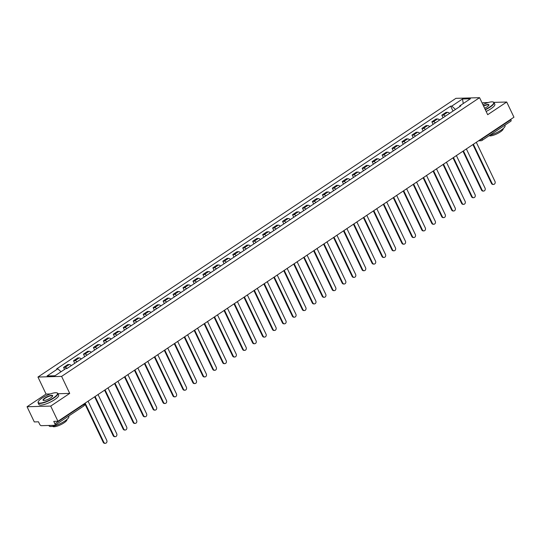 <?xml version="1.0" encoding="UTF-8"?>
<svg xmlns="http://www.w3.org/2000/svg" width="541" height="541" viewBox="0 0 541 541"><rect width="100%" height="100%" fill="white"/><g stroke="black" fill="none" stroke-linecap="round" stroke-linejoin="round"><path stroke-width="0.81" d="M27.05 406.744L50.712 406.081L57.955 421.27L513.95 117.208L506.707 102.019L487.691 114.699L479.576 97.678L455.914 98.34L37.951 377.043L46.066 394.064L27.05 406.744L34.293 421.926L38.479 421.811L39.608 424.178A1.745 0.839 -123.7 0 0 41.285 425.679L54.675 425.3A1.745 0.839 -123.7 0 0 54.918 425.233A1.745 0.839 -123.7 0 0 54.891 423.752L83.801 404.479A1.745 0.44 -25.5 0 0 84.43 403.748L84.382 403.647M488.219 102.533L483.045 102.682L482.22 103.23M50.712 406.081L69.721 393.402L61.606 376.387L479.576 97.678M57.955 421.27L53.762 421.385L54.891 423.752M506.707 102.019L493.913 102.377M510.731 119.351L510.893 119.689A1.745 0.839 56.3 0 1 510.914 121.17L482.004 140.444A1.745 0.839 -123.7 0 0 481.984 138.963L510.893 119.689M449.598 113.36A4.017 1.927 -123.7 0 0 447.488 112.305L446.048 112.345L441.835 115.159L443.275 115.118A4.017 1.927 56.3 0 1 445.385 116.173M443.059 117.722L441.835 115.159M439.644 120.001A4.017 1.927 -123.7 0 0 437.534 118.946L436.093 118.986L431.88 121.793L433.321 121.752A4.017 1.927 56.3 0 1 435.431 122.807M433.104 124.362L431.88 121.793M429.689 126.641A4.017 1.927 -123.7 0 0 427.579 125.58L426.139 125.62L421.926 128.433L423.366 128.393A4.017 1.927 56.3 0 1 425.476 129.448M423.15 130.996L421.926 128.433M419.735 133.275A4.017 1.927 -123.7 0 0 417.625 132.22L416.185 132.261L411.972 135.067L413.412 135.027A4.017 1.927 56.3 0 1 415.522 136.082M413.196 137.637L411.972 135.067M409.78 139.916A4.017 1.927 -123.7 0 0 407.671 138.861L406.23 138.902L402.017 141.708L403.458 141.668A4.017 1.927 56.3 0 1 405.567 142.723M403.241 144.271L402.017 141.708M399.826 146.55A4.017 1.927 -123.7 0 0 397.716 145.495L396.276 145.536L392.063 148.342L393.503 148.302A4.017 1.927 56.3 0 1 395.613 149.357M393.287 150.912L392.063 148.342M389.872 153.191A4.017 1.927 -123.7 0 0 387.762 152.136L386.321 152.177L382.108 154.983L383.549 154.942A4.017 1.927 56.3 0 1 385.659 155.997M383.332 157.546L382.108 154.983M379.91 159.825A4.017 1.927 -123.7 0 0 377.807 158.77L376.367 158.811L372.154 161.624L373.594 161.583A4.017 1.927 56.3 0 1 375.704 162.638M373.378 164.187L372.154 161.624M369.956 166.466A4.017 1.927 -123.7 0 0 367.853 165.411L366.413 165.451L362.2 168.258L363.64 168.217A4.017 1.927 56.3 0 1 365.75 169.272M363.424 170.821L362.2 168.258M360.002 173.1A4.017 1.927 -123.7 0 0 357.899 172.045L356.458 172.085L352.245 174.899L353.686 174.858A4.017 1.927 56.3 0 1 355.795 175.913M353.469 177.462L352.245 174.899M350.047 179.74A4.017 1.927 -123.7 0 0 347.944 178.686L346.504 178.726L342.291 181.533L343.731 181.492A4.017 1.927 56.3 0 1 345.841 182.547M343.515 184.102L342.291 181.533M340.093 186.381A4.017 1.927 -123.7 0 0 337.99 185.326L336.543 185.367L332.336 188.173L333.777 188.133A4.017 1.927 56.3 0 1 335.887 189.188M333.56 190.736L332.336 188.173M330.138 193.015A4.017 1.927 -123.7 0 0 328.035 191.96L326.588 192.001L322.382 194.807L323.822 194.767A4.017 1.927 56.3 0 1 325.932 195.822M323.606 197.377L322.382 194.807M320.184 199.656A4.017 1.927 -123.7 0 0 318.081 198.601L316.634 198.642L312.428 201.448L313.868 201.408A4.017 1.927 56.3 0 1 315.978 202.462M313.652 204.011L312.428 201.448M310.23 206.29A4.017 1.927 -123.7 0 0 308.127 205.235L306.679 205.276L302.473 208.082L303.914 208.048A4.017 1.927 56.3 0 1 306.017 209.103M303.697 210.652L302.473 208.082M300.275 212.931A4.017 1.927 -123.7 0 0 298.172 211.876L296.725 211.916L292.519 214.723L293.959 214.682A4.017 1.927 56.3 0 1 296.062 215.737M293.743 217.286L292.519 214.723M290.321 219.565A4.017 1.927 -123.7 0 0 288.218 218.51L286.771 218.55L282.564 221.364L284.005 221.323A4.017 1.927 56.3 0 1 286.108 222.378M283.788 223.927L282.564 221.364M280.366 226.206A4.017 1.927 -123.7 0 0 278.263 225.151L276.816 225.191L272.61 227.998L274.05 227.957A4.017 1.927 56.3 0 1 276.153 229.012M273.827 230.567L272.61 227.998M270.412 232.846A4.017 1.927 -123.7 0 0 268.309 231.791L266.862 231.825L262.649 234.638L264.096 234.598A4.017 1.927 56.3 0 1 266.199 235.653M263.873 237.201L262.649 234.638M260.458 239.48A4.017 1.927 -123.7 0 0 258.355 238.425L256.907 238.466L252.694 241.272L254.142 241.232A4.017 1.927 56.3 0 1 256.245 242.287M253.918 243.842L252.694 241.272M250.503 246.121A4.017 1.927 -123.7 0 0 248.4 245.066L246.953 245.107L242.74 247.913L244.187 247.873A4.017 1.927 56.3 0 1 246.29 248.928M243.964 250.476L242.74 247.913M240.549 252.755A4.017 1.927 -123.7 0 0 238.446 251.7L236.999 251.741L232.786 254.547L234.233 254.507A4.017 1.927 56.3 0 1 236.336 255.568M234.01 257.117L232.786 254.547M230.594 259.396A4.017 1.927 -123.7 0 0 228.491 258.341L227.044 258.382L222.831 261.188L224.278 261.147A4.017 1.927 56.3 0 1 226.381 262.202M224.055 263.751L222.831 261.188M220.64 266.03A4.017 1.927 -123.7 0 0 218.537 264.975L217.09 265.016L212.877 267.829L214.324 267.788A4.017 1.927 56.3 0 1 216.427 268.843M214.101 270.392L212.877 267.829M210.686 272.671A4.017 1.927 -123.7 0 0 208.576 271.616L207.135 271.656L202.922 274.463L204.37 274.422A4.017 1.927 56.3 0 1 206.473 275.477M204.146 277.033L202.922 274.463M200.731 279.312A4.017 1.927 -123.7 0 0 198.621 278.25L197.181 278.29L192.968 281.104L194.415 281.063A4.017 1.927 56.3 0 1 196.518 282.118M194.192 283.667L192.968 281.104M190.777 285.946A4.017 1.927 -123.7 0 0 188.667 284.891L187.227 284.931L183.014 287.738L184.461 287.697A4.017 1.927 56.3 0 1 186.564 288.752M184.238 290.307L183.014 287.738M180.822 292.586A4.017 1.927 -123.7 0 0 178.713 291.531L177.272 291.572L173.059 294.378L174.506 294.338A4.017 1.927 56.3 0 1 176.609 295.393M174.283 296.941L173.059 294.378M170.868 299.22A4.017 1.927 -123.7 0 0 168.758 298.165L167.318 298.206L163.105 301.012L164.552 300.972A4.017 1.927 56.3 0 1 166.655 302.027M164.329 303.582L163.105 301.012M160.914 305.861A4.017 1.927 -123.7 0 0 158.804 304.806L157.363 304.847L153.15 307.653L154.598 307.613A4.017 1.927 56.3 0 1 156.701 308.668M154.374 310.216L153.15 307.653M150.959 312.495A4.017 1.927 -123.7 0 0 148.849 311.44L147.409 311.481L143.196 314.294L144.643 314.253A4.017 1.927 56.3 0 1 146.746 315.308M144.42 316.857L143.196 314.294M141.005 319.136A4.017 1.927 -123.7 0 0 138.895 318.081L137.455 318.122L133.242 320.928L134.682 320.887A4.017 1.927 56.3 0 1 136.792 321.942M134.466 323.491L133.242 320.928M131.05 325.77A4.017 1.927 -123.7 0 0 128.941 324.715L127.5 324.756L123.287 327.569L124.728 327.528A4.017 1.927 56.3 0 1 126.837 328.583M124.511 330.132L123.287 327.569M121.096 332.411A4.017 1.927 -123.7 0 0 118.986 331.356L117.546 331.396L113.333 334.203L114.773 334.162A4.017 1.927 56.3 0 1 116.883 335.217M114.557 336.773L113.333 334.203M111.142 339.051A4.017 1.927 -123.7 0 0 109.032 337.997L107.591 338.037L103.378 340.844L104.819 340.803A4.017 1.927 56.3 0 1 106.929 341.858M104.602 343.407L103.378 340.844M101.187 345.685A4.017 1.927 -123.7 0 0 99.077 344.631L97.637 344.671L93.424 347.478L94.864 347.437A4.017 1.927 56.3 0 1 96.974 348.492M94.648 350.047L93.424 347.478M91.233 352.326A4.017 1.927 -123.7 0 0 89.123 351.271L87.683 351.312L83.47 354.118L84.91 354.078A4.017 1.927 56.3 0 1 87.02 355.133M84.694 356.681L83.47 354.118M81.278 358.96A4.017 1.927 -123.7 0 0 79.169 357.905L77.728 357.946L73.515 360.752L74.956 360.719A4.017 1.927 56.3 0 1 77.065 361.773M74.739 363.322L73.515 360.752M71.324 365.601A4.017 1.927 -123.7 0 0 69.214 364.546L67.774 364.587L63.561 367.393L65.001 367.353A4.017 1.927 56.3 0 1 67.111 368.407M64.528 369.422L63.561 367.393M455.481 109.438L451.776 106.124L462.494 98.976L470.44 98.753L459.722 105.901L459.613 106.685M451.776 106.124L450.66 106.151L56.69 368.861L57.799 368.827L47.081 375.975L55.026 375.752L65.752 368.604L66.861 368.577L460.837 105.867L459.722 105.901M37.951 377.043L61.606 376.387M46.066 394.064L50.374 393.943M57.968 393.733L69.721 393.402M453.013 111.081L450.66 106.151M57.799 368.827L61.052 371.735M462.494 98.976L463.265 103.534M473.375 144.258L492.046 183.399A2.008 1.691 88.4 0 0 493.568 184.427L492.952 184.44A2.008 1.691 -91.6 0 1 491.431 183.413L472.908 144.575M493.568 184.427A2.008 1.691 88.4 0 0 494.981 181.438L476.317 142.303M463.421 150.898L482.092 190.033A2.008 1.691 88.4 0 0 483.613 191.061L482.998 191.081A2.008 1.691 -91.6 0 1 481.476 190.053L462.954 151.209M483.613 191.061A2.008 1.691 88.4 0 0 485.027 188.079L466.362 148.937M453.466 157.532L472.137 196.674A2.008 1.691 88.4 0 0 473.659 197.702L473.044 197.722A2.008 1.691 -91.6 0 1 471.522 196.687L452.993 157.85M473.659 197.702A2.008 1.691 88.4 0 0 475.072 194.713L456.401 155.578M485.203 109.485A10.658 2.691 -25.5 0 0 489.848 106.875A10.658 2.691 -25.5 0 0 493.061 101.972A10.658 2.691 -25.5 0 0 482.883 104.623M493.216 102.026A10.921 2.759 154.5 0 1 493.392 102.073A10.921 2.759 154.5 0 1 494.041 102.56A10.921 2.759 154.5 0 1 490.099 107.098A10.921 2.759 154.5 0 1 485.338 109.769M483.465 105.833A5.329 1.346 154.5 0 1 488.875 105.137A5.329 1.346 154.5 0 1 486.961 106.956A5.329 1.346 154.5 0 1 484.621 108.268M488.787 105.312A5.065 1.278 -25.5 0 0 488.76 105.082A5.065 1.278 -25.5 0 0 483.6 106.124M504.848 125.214L505.037 125.607A10.921 2.759 154.5 0 1 501.094 130.144A10.921 2.759 154.5 0 1 489.842 135.223M503.103 128.657L503.116 128.684A7.865 1.988 154.5 0 1 500.276 131.95A7.865 1.988 154.5 0 1 489.138 135.69M494.041 102.56L494.846 104.244A10.921 2.759 154.5 0 1 490.903 108.782A10.921 2.759 154.5 0 1 486.143 111.453M42.09 398.068A10.658 2.691 -25.5 0 0 38.269 401.706A10.658 2.691 -25.5 0 0 42.888 402.639A10.658 2.691 -25.5 0 0 53.633 397.75A10.658 2.691 -25.5 0 0 56.846 392.847A10.658 2.691 -25.5 0 0 42.09 398.068M57.001 392.901A10.921 2.759 154.5 0 1 57.177 392.949A10.921 2.759 154.5 0 1 57.826 393.435A10.921 2.759 154.5 0 1 53.884 397.973A10.921 2.759 154.5 0 1 38.113 402.842A10.921 2.759 154.5 0 1 38.141 402.024A10.921 2.759 154.5 0 1 38.215 401.862M44.971 397.987A5.329 1.346 154.5 0 1 50.347 395.545A5.329 1.346 154.5 0 1 52.653 396.012A5.329 1.346 154.5 0 1 50.746 397.831A5.329 1.346 154.5 0 1 43.368 400.441A5.329 1.346 154.5 0 1 44.971 397.987M52.572 396.181A5.065 1.278 -25.5 0 0 52.545 395.958A5.065 1.278 -25.5 0 0 45.228 398.217A5.065 1.278 -25.5 0 0 43.395 400.32A5.065 1.278 -25.5 0 0 43.551 400.482M68.633 416.083L68.822 416.482A10.921 2.759 154.5 0 1 64.879 421.02A10.921 2.759 154.5 0 1 49.103 425.889L48.9 425.463M66.888 419.525L66.895 419.552A7.865 1.988 154.5 0 1 64.054 422.819A7.865 1.988 154.5 0 1 52.7 426.328L52.687 426.301M57.826 393.435L58.631 395.113A10.921 2.759 154.5 0 1 54.682 399.65A10.921 2.759 154.5 0 1 38.911 404.519L38.113 402.842M443.512 164.173L462.183 203.308A2.008 1.691 88.4 0 0 463.705 204.342L463.089 204.356A2.008 1.691 -91.6 0 1 461.568 203.328L443.038 164.484M463.705 204.342A2.008 1.691 88.4 0 0 465.118 201.353L446.447 162.212M433.557 170.807L452.229 209.949A2.008 1.691 88.4 0 0 453.75 210.976L453.135 210.997A2.008 1.691 -91.6 0 1 451.613 209.962L433.084 171.125M453.75 210.976A2.008 1.691 88.4 0 0 455.164 207.987L436.492 168.853M423.603 177.448L442.274 216.583A2.008 1.691 88.4 0 0 443.796 217.617L443.18 217.631A2.008 1.691 -91.6 0 1 441.659 216.603L423.13 177.766M443.796 217.617A2.008 1.691 88.4 0 0 445.209 214.628L426.538 175.487M413.649 184.082L432.32 223.223A2.008 1.691 88.4 0 0 433.841 224.251L433.226 224.272A2.008 1.691 -91.6 0 1 431.704 223.237L413.175 184.4M433.841 224.251A2.008 1.691 88.4 0 0 435.255 221.269L416.584 182.128M403.694 190.723L422.365 229.864A2.008 1.691 88.4 0 0 423.887 230.892L423.272 230.906A2.008 1.691 -91.6 0 1 421.75 229.878L403.221 191.041M423.887 230.892A2.008 1.691 88.4 0 0 425.3 227.903L406.629 188.768M393.74 197.364L412.411 236.498A2.008 1.691 88.4 0 0 413.933 237.526L413.317 237.546A2.008 1.691 -91.6 0 1 411.796 236.518L393.266 197.675M413.933 237.526A2.008 1.691 88.4 0 0 415.346 234.544L396.675 195.402M383.785 203.998L402.457 243.139A2.008 1.691 88.4 0 0 403.978 244.167L403.363 244.187A2.008 1.691 -91.6 0 1 401.841 243.152L383.312 204.315M403.978 244.167A2.008 1.691 88.4 0 0 405.392 241.178L386.72 202.043M373.831 210.638L392.502 249.773A2.008 1.691 88.4 0 0 394.024 250.808L393.408 250.821A2.008 1.691 -91.6 0 1 391.887 249.793L373.358 210.949M394.024 250.808A2.008 1.691 88.4 0 0 395.437 247.819L376.766 208.677M363.877 217.272L382.548 256.414A2.008 1.691 88.4 0 0 384.069 257.442L383.454 257.462A2.008 1.691 -91.6 0 1 381.932 256.427L363.403 217.59M384.069 257.442A2.008 1.691 88.4 0 0 385.483 254.453L366.812 215.318M353.922 223.913L372.593 263.048A2.008 1.691 88.4 0 0 374.115 264.082L373.5 264.096A2.008 1.691 -91.6 0 1 371.978 263.068L353.449 224.224M374.115 264.082A2.008 1.691 88.4 0 0 375.528 261.093L356.857 221.952M343.968 230.547L362.639 269.689A2.008 1.691 88.4 0 0 364.161 270.716L363.545 270.737A2.008 1.691 -91.6 0 1 362.024 269.702L343.494 230.865M364.161 270.716A2.008 1.691 88.4 0 0 365.574 267.727L346.903 228.593M334.013 237.188L352.685 276.323A2.008 1.691 88.4 0 0 354.206 277.357L353.591 277.371A2.008 1.691 -91.6 0 1 352.069 276.343L333.54 237.506M354.206 277.357A2.008 1.691 88.4 0 0 355.62 274.368L336.948 235.234M324.059 243.829L342.724 282.963A2.008 1.691 88.4 0 0 344.252 283.991L343.636 284.011A2.008 1.691 -91.6 0 1 342.115 282.984L323.586 244.14M344.252 283.991A2.008 1.691 88.4 0 0 345.665 281.009L326.994 241.868M314.105 250.463L332.769 289.604A2.008 1.691 88.4 0 0 334.297 290.632L333.682 290.652A2.008 1.691 -91.6 0 1 332.16 289.618L313.631 250.781M334.297 290.632A2.008 1.691 88.4 0 0 335.711 287.643L317.04 248.508M304.15 257.103L322.815 296.238A2.008 1.691 88.4 0 0 324.343 297.273L323.728 297.286A2.008 1.691 -91.6 0 1 322.199 296.258L303.677 257.415M324.343 297.273A2.008 1.691 88.4 0 0 325.75 294.284L307.085 255.142M294.196 263.738L312.86 302.879A2.008 1.691 88.4 0 0 314.389 303.907L313.773 303.927A2.008 1.691 -91.6 0 1 312.245 302.892L293.722 264.055M314.389 303.907A2.008 1.691 88.4 0 0 315.795 300.918L297.131 261.783M284.241 270.378L302.906 309.513A2.008 1.691 88.4 0 0 304.434 310.548L303.819 310.561A2.008 1.691 -91.6 0 1 302.291 309.533L283.768 270.689M304.434 310.548A2.008 1.691 88.4 0 0 305.841 307.559L287.176 268.417M274.287 277.012L292.952 316.154A2.008 1.691 88.4 0 0 294.48 317.182L293.864 317.202A2.008 1.691 -91.6 0 1 292.336 316.167L273.814 277.33M294.48 317.182A2.008 1.691 88.4 0 0 295.886 314.193L277.222 275.058M264.333 283.653L282.997 322.788A2.008 1.691 88.4 0 0 284.525 323.822L283.91 323.836A2.008 1.691 -91.6 0 1 282.382 322.808L263.859 283.971M284.525 323.822A2.008 1.691 88.4 0 0 285.932 320.833L267.268 281.699M254.378 290.294L273.043 329.428A2.008 1.691 88.4 0 0 274.571 330.456L273.956 330.477A2.008 1.691 -91.6 0 1 272.427 329.449L253.905 290.605M274.571 330.456A2.008 1.691 88.4 0 0 275.978 327.474L257.313 288.333M244.424 296.928L263.088 336.069A2.008 1.691 88.4 0 0 264.617 337.097L264.001 337.111A2.008 1.691 -91.6 0 1 262.473 336.083L243.95 297.246M264.617 337.097A2.008 1.691 88.4 0 0 266.023 334.108L247.359 294.973M234.469 303.569L253.134 342.703A2.008 1.691 88.4 0 0 254.662 343.731L254.047 343.751A2.008 1.691 -91.6 0 1 252.519 342.724L233.996 303.88M254.662 343.731A2.008 1.691 88.4 0 0 256.069 340.749L237.404 301.608M224.515 310.203L243.18 349.344A2.008 1.691 88.4 0 0 244.701 350.372L244.092 350.392A2.008 1.691 -91.6 0 1 242.564 349.358L224.042 310.52M244.701 350.372A2.008 1.691 88.4 0 0 246.114 347.383L227.45 308.248M214.561 316.843L233.225 355.978A2.008 1.691 88.4 0 0 234.747 357.013L234.138 357.026A2.008 1.691 -91.6 0 1 232.61 355.998L214.087 317.154M234.747 357.013A2.008 1.691 88.4 0 0 236.16 354.024L217.496 314.882M204.606 323.477L223.271 362.619A2.008 1.691 88.4 0 0 224.792 363.647L224.177 363.667A2.008 1.691 -91.6 0 1 222.655 362.632L204.133 323.795M224.792 363.647A2.008 1.691 88.4 0 0 226.206 360.658L207.541 321.523M194.652 330.118L213.316 369.253A2.008 1.691 88.4 0 0 214.838 370.287L214.222 370.301A2.008 1.691 -91.6 0 1 212.701 369.273L194.178 330.436M214.838 370.287A2.008 1.691 88.4 0 0 216.251 367.298L197.587 328.157M184.697 336.752L203.362 375.894A2.008 1.691 88.4 0 0 204.883 376.921L204.268 376.942A2.008 1.691 -91.6 0 1 202.747 375.907L184.224 337.07M204.883 376.921A2.008 1.691 88.4 0 0 206.297 373.939L187.632 334.798M174.743 343.393L193.407 382.534A2.008 1.691 88.4 0 0 194.929 383.562L194.314 383.576A2.008 1.691 -91.6 0 1 192.792 382.548L174.27 343.711M194.929 383.562A2.008 1.691 88.4 0 0 196.342 380.573L177.678 341.439M164.782 350.034L183.453 389.168A2.008 1.691 88.4 0 0 184.975 390.196L184.359 390.217A2.008 1.691 -91.6 0 1 182.838 389.189L164.315 350.345M184.975 390.196A2.008 1.691 88.4 0 0 186.388 387.214L167.724 348.073M154.827 356.668L173.499 395.809A2.008 1.691 88.4 0 0 175.02 396.837L174.405 396.857A2.008 1.691 -91.6 0 1 172.883 395.823L154.361 356.986M175.02 396.837A2.008 1.691 88.4 0 0 176.434 393.848L157.769 354.713M144.873 363.309L163.544 402.443A2.008 1.691 88.4 0 0 165.066 403.478L164.45 403.491A2.008 1.691 -91.6 0 1 162.929 402.463L144.406 363.62M165.066 403.478A2.008 1.691 88.4 0 0 166.479 400.489L147.808 361.347M134.919 369.943L153.59 409.084A2.008 1.691 88.4 0 0 155.111 410.112L154.496 410.132A2.008 1.691 -91.6 0 1 152.975 409.097L134.445 370.26M155.111 410.112A2.008 1.691 88.4 0 0 156.525 407.123L137.854 367.988M124.964 376.583L143.636 415.718A2.008 1.691 88.4 0 0 145.157 416.753L144.542 416.766A2.008 1.691 -91.6 0 1 143.02 415.738L124.491 376.894M145.157 416.753A2.008 1.691 88.4 0 0 146.57 413.764L127.899 374.622M115.01 383.217L133.681 422.359A2.008 1.691 88.4 0 0 135.203 423.387L134.587 423.407A2.008 1.691 -91.6 0 1 133.066 422.372L114.536 383.535M135.203 423.387A2.008 1.691 88.4 0 0 136.616 420.398L117.945 381.263M105.055 389.858L123.727 428.993A2.008 1.691 88.4 0 0 125.248 430.027L124.633 430.041A2.008 1.691 -91.6 0 1 123.111 429.013L104.582 390.176M125.248 430.027A2.008 1.691 88.4 0 0 126.662 427.038L107.99 387.904M95.101 396.499L113.772 435.633A2.008 1.691 88.4 0 0 115.294 436.661L114.678 436.682A2.008 1.691 -91.6 0 1 113.157 435.654L94.628 396.81M115.294 436.661A2.008 1.691 88.4 0 0 116.707 433.679L98.036 394.538M85.147 403.133L103.818 442.274A2.008 1.691 88.4 0 0 105.339 443.302L104.724 443.322A2.008 1.691 -91.6 0 1 103.203 442.288L84.673 403.451M105.339 443.302A2.008 1.691 88.4 0 0 106.753 440.313L88.082 401.179M74.956 360.719L79.169 357.905M84.91 354.078L89.123 351.271M94.864 347.437L99.077 344.631M104.819 340.803L109.032 337.997M114.773 334.162L118.986 331.356M124.728 327.528L128.941 324.715M134.682 320.887L138.895 318.081M144.643 314.253L148.849 311.44M154.598 307.613L158.804 304.806M164.552 300.972L168.758 298.165M174.506 294.338L178.713 291.531M184.461 287.697L188.667 284.891M194.415 281.063L198.621 278.25M204.37 274.422L208.576 271.616M214.324 267.788L218.537 264.975M224.278 261.147L228.491 258.341M234.233 254.507L238.446 251.7M244.187 247.873L248.4 245.066M254.142 241.232L258.355 238.425M264.096 234.598L268.309 231.791M274.05 227.957L278.263 225.151M284.005 221.323L288.218 218.51M293.959 214.682L298.172 211.876M303.914 208.048L308.127 205.235M313.868 201.408L318.081 198.601M323.822 194.767L328.035 191.96M333.777 188.133L337.99 185.326M343.731 181.492L347.944 178.686M353.686 174.858L357.899 172.045M363.64 168.217L367.853 165.411M373.594 161.583L377.807 158.77M383.549 154.942L387.762 152.136M393.503 148.302L397.716 145.495M403.458 141.668L407.671 138.861M413.412 135.027L417.625 132.22M423.366 128.393L427.579 125.58M433.321 121.752L437.534 118.946M443.275 115.118L447.488 112.305M65.001 367.353L69.214 364.546M480.063 139.801A1.745 0.44 -25.5 0 0 481.984 138.963L481.821 138.624M83.639 404.141L83.801 404.479A1.745 0.839 -123.7 0 1 83.821 405.953A1.745 1.745 0 0 0 84.43 403.748M83.584 406.027A1.745 0.839 -123.7 0 0 83.821 405.953L54.918 425.233M478.555 140.809L481.084 140.734A1.745 1.467 -91.6 0 0 481.767 140.518A1.745 0.839 -123.7 0 0 482.004 140.444A1.745 1.745 0 0 1 481.084 140.734A1.745 1.467 -91.6 0 1 479.826 139.957M492.046 183.399L491.431 183.413M482.092 190.033L481.476 190.053M472.137 196.674L471.522 196.687M462.183 203.308L461.568 203.328M452.229 209.949L451.613 209.962M442.274 216.583L441.659 216.603M432.32 223.223L431.704 223.237M422.365 229.864L421.75 229.878M412.411 236.498L411.796 236.518M402.457 243.139L401.841 243.152M392.502 249.773L391.887 249.793M382.548 256.414L381.932 256.427M372.593 263.048L371.978 263.068M362.639 269.689L362.024 269.702M352.685 276.323L352.069 276.343M342.724 282.963L342.115 282.984M332.769 289.604L332.16 289.618M322.815 296.238L322.199 296.258M312.86 302.879L312.245 302.892M302.906 309.513L302.291 309.533M292.952 316.154L292.336 316.167M282.997 322.788L282.382 322.808M273.043 329.428L272.427 329.449M263.088 336.069L262.473 336.083M253.134 342.703L252.519 342.724M243.18 349.344L242.564 349.358M233.225 355.978L232.61 355.998M223.271 362.619L222.655 362.632M213.316 369.253L212.701 369.273M203.362 375.894L202.747 375.907M193.407 382.534L192.792 382.548M183.453 389.168L182.838 389.189M173.499 395.809L172.883 395.823M163.544 402.443L162.929 402.463M153.59 409.084L152.975 409.097M143.636 415.718L143.02 415.738M133.681 422.359L133.066 422.372M123.727 428.993L123.111 429.013M113.772 435.633L113.157 435.654M103.818 442.274L103.203 442.288"/></g></svg>
